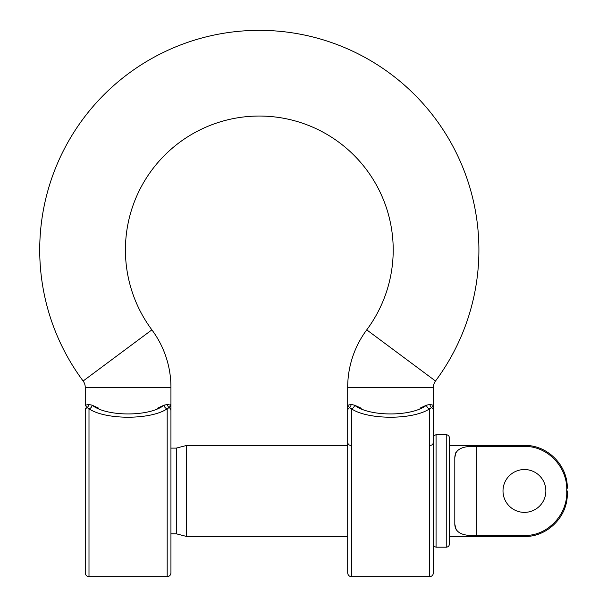 <?xml version="1.0" encoding="UTF-8"?>
<svg xmlns="http://www.w3.org/2000/svg" width="607" height="607" viewBox="0 0 607 607"><rect width="100%" height="100%" fill="white"/><g stroke="black" fill="none" stroke-linecap="round" stroke-linejoin="round"><path stroke-width="0.91" d="M430.022 404.444A3.748 3.452 -83.5 0 0 431.554 407.593L429.635 408.777L431.554 407.593L433.383 405.264L433.383 387.403A10.714 10.714 0 0 1 435.5 381.014A219.59 219.59 0 0 0 259.31 30.35A219.59 219.59 0 0 0 83.129 381.014A10.714 10.714 0 0 1 85.246 387.403L170.939 387.403A96.407 96.407 0 0 0 151.887 329.859A133.897 133.897 0 0 1 259.31 116.043A133.897 133.897 0 0 1 366.742 329.859A96.407 96.407 0 0 0 347.69 387.403L347.69 405.264L351.043 404.444L354.579 405.18C368.897 416.834 412.024 416.895 426.486 405.18L430.022 404.444L433.383 405.264L433.383 572.902C433.14 575.201 431.888 576.445 429.635 576.65L429.635 408.777C413.223 420.052 367.705 419.998 351.438 408.777L349.511 407.593L351.438 408.777L351.438 576.65C349.177 576.445 347.932 575.201 347.69 572.902L347.69 410.742A3.748 3.672 0 0 1 349.511 407.593L347.69 405.264L349.511 407.593A3.748 3.452 -96.5 0 0 351.043 404.444M85.246 387.403L85.246 405.264L87.074 407.593L88.994 408.777L87.074 407.593L85.246 405.264L88.607 404.444L92.143 405.18C106.46 416.834 149.588 416.895 164.049 405.18L167.585 404.444L170.939 405.264L170.939 572.902C170.696 575.201 169.452 576.445 167.191 576.65L167.191 408.777L170.688 406.015M170.939 387.403L170.939 405.264L169.118 407.593L167.191 408.777C150.786 420.052 105.269 419.998 88.994 408.777L88.994 576.65C86.74 576.445 85.488 575.201 85.246 572.902L85.246 408.033M170.939 443.209L170.939 410.742A3.748 3.672 0 0 0 169.118 407.593A3.748 3.452 -83.5 0 1 167.585 404.444M433.125 406.015L431.554 407.593A3.748 3.672 0 0 1 433.383 410.742M170.939 444.18L170.939 444.59M170.939 405.264L170.097 404.649M167.191 408.777A3.748 3.05 -114.5 0 1 164.049 405.18L157.509 408.177M98.85 408.253L92.143 405.18A3.748 3.05 -65.5 0 1 88.994 408.777M429.635 408.777A3.748 3.05 -114.5 0 1 426.486 405.18L419.945 408.177M361.286 408.253L354.579 405.18A3.748 3.05 -65.5 0 1 351.438 408.777M347.69 410.742L347.69 405.264M85.246 410.742A3.748 3.672 0 0 1 87.074 407.593A3.748 3.452 -96.5 0 0 88.607 404.444M170.939 445.257L170.939 444.521M449.446 437.397L449.446 544.517L448.649 546.421L446.767 547.195L446.767 434.718L448.649 435.492L449.446 437.397M176.296 490.957L176.296 448.11L186.668 445.432L186.668 536.482L176.296 533.803L176.296 490.957M503.006 490.957A21.427 21.427 0 0 0 524.433 512.376A21.427 21.427 0 0 0 545.852 490.957A21.427 21.427 0 0 0 524.433 469.53A21.427 21.427 0 0 0 503.006 490.957M449.446 536.482L524.433 536.482L524.433 535.45C547.962 536.102 567.962 514.182 566.71 490.957C567.977 467.8 548.053 445.834 524.433 446.464L476.229 446.464L476.229 535.45C462.223 536.216 455.083 532.476 454.802 524.236L456.252 530.055M567.279 490.957L567.279 493.635L567.279 490.957M455.834 452.579L454.802 457.678L454.802 524.236M454.802 457.678C455.068 449.446 462.208 445.705 476.229 446.464M524.433 535.45L476.229 535.45M554.623 522.597L548.553 527.802M83.129 381.014L151.887 329.859M435.5 381.014L366.742 329.859M433.383 387.403L347.69 387.403M446.767 434.718L436.061 434.718L436.061 547.195L434.18 546.421L433.383 544.517M524.433 446.464L524.433 445.432C547.324 444.84 567.864 465.379 567.279 488.278M430.704 445.432L432.579 444.658L433.383 442.753L432.579 444.658L430.704 445.432M350.36 445.432L348.486 444.658L347.69 442.753M167.191 576.65L88.994 576.65M351.438 576.65L429.635 576.65M436.061 434.718L434.18 435.492L433.383 437.397M524.433 445.432L449.446 445.432M170.939 448.11L176.296 448.11M347.69 445.432L186.668 445.432M347.69 536.482L186.668 536.482M170.939 533.803L176.296 533.803M446.767 547.195L436.061 547.195M524.433 536.482C547.324 537.074 567.864 516.534 567.279 493.635"/></g></svg>
